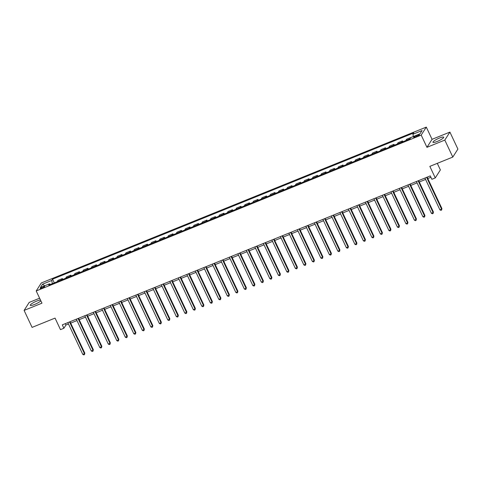 <?xml version="1.0" encoding="UTF-8"?>
<svg xmlns="http://www.w3.org/2000/svg" width="482" height="482" viewBox="0 0 482 482"><rect width="100%" height="100%" fill="white"/><g stroke="black" fill="none" stroke-linecap="round" stroke-linejoin="round"><path stroke-width="0.72" d="M40.476 300.033A5.959 1.115 -25.2 0 0 36.74 301.075A5.959 1.115 -25.2 0 0 30.27 305.299A5.959 1.115 -25.2 0 0 34.59 304.449A5.959 1.115 -25.2 0 0 40.831 300.798M437.27 141.431A5.959 1.115 -25.2 0 0 443.735 137.207A5.959 1.115 -25.2 0 0 439.421 138.063A5.959 1.115 -25.2 0 0 432.95 142.28A5.959 1.115 -25.2 0 0 437.27 141.431M41.988 288.206A2.446 0.458 -25.2 0 0 44.645 286.477A2.446 0.458 -25.2 0 0 42.874 286.826A2.446 0.458 -25.2 0 0 40.217 288.561A2.446 0.458 -25.2 0 0 41.988 288.206M39.614 298.201L29.203 302.413L24.1 310.408L32.089 327.386L55.05 318.096L60.479 329.64L63.883 328.266L65.95 325.025L68.48 324M426.299 127.103L41.307 282.958L36.204 290.953L421.196 135.093L426.299 127.103L432.053 139.328L426.95 147.323L444.808 140.093L449.911 132.098L432.053 139.328M449.911 132.098L457.9 149.083L452.797 157.072L429.842 166.368L435.27 177.918L440.379 169.923L437.288 163.356M444.808 140.093L452.797 157.072M435.27 177.918L431.872 179.292L430.275 175.894L62.286 324.868L63.883 328.266M417.719 135.093L416.219 135.701A2.368 0.44 -25.2 0 0 413.652 137.376A2.368 0.44 -25.2 0 0 415.363 137.039L416.864 136.436A2.368 0.44 -25.2 0 0 419.43 134.755A2.368 0.44 -25.2 0 0 417.719 135.093L418.081 135.864M413.369 136.533L412.905 134.255L413.743 132.948L52.556 279.168L54.297 282.868M412.905 134.255L422.087 130.538L419.967 133.863L410.784 137.581L409.947 138.888L48.76 285.109L49.598 283.802L40.416 287.519L42.536 284.187L51.719 280.47L52.556 279.168M426.95 147.323L421.196 135.093M24.1 310.408L41.958 303.178L36.204 290.953M70.685 323.109L76.981 320.56M79.187 319.668L85.483 317.114M87.688 316.222L93.99 313.674M96.189 312.782L102.491 310.233M104.696 309.342L110.993 306.793M113.198 305.895L119.494 303.347M121.699 302.455L127.995 299.906M130.2 299.015L136.502 296.466M138.702 295.574L145.004 293.02M147.209 292.128L153.505 289.58M155.71 288.688L162.006 286.139M164.211 285.248L170.508 282.693M172.713 281.801L179.015 279.253M181.214 278.361L187.516 275.812M189.721 274.921L196.017 272.372M198.223 271.474L204.519 268.926M206.724 268.034L213.02 265.486M215.225 264.594L221.527 262.045M223.726 261.154L230.028 258.599M232.234 257.707L238.53 255.159M240.735 254.267L247.031 251.718M249.236 250.827L255.538 248.272M257.737 247.38L264.04 244.832M266.239 243.94L272.541 241.392M274.746 240.5L281.042 237.951M283.247 237.06L289.543 234.505M291.749 233.613L298.051 231.065M300.25 230.173L306.552 227.625M308.757 226.733L315.053 224.178M317.258 223.287L323.555 220.738M325.76 219.846L332.056 217.298M334.261 216.406L340.563 213.857M342.762 212.96L349.064 210.411M351.27 209.519L357.566 206.971M359.771 206.079L366.067 203.531M368.272 202.639L374.568 200.084M376.773 199.193L383.076 196.644M385.275 195.752L391.577 193.204M393.782 192.312L400.078 189.757M402.283 188.866L408.579 186.317M410.784 185.425L417.081 182.877M419.286 181.985L425.588 179.437M427.787 178.545L430.92 177.274M65.305 323.645L65.95 325.025M57.117 281.723A3.055 0.85 -112 0 1 57.141 281.675L57.979 280.367L62.401 278.578L62.799 279.421M65.618 278.283A3.055 0.85 -112 0 1 65.648 278.228L66.48 276.927L70.902 275.132L71.3 275.981M74.12 274.842A3.055 0.85 -112 0 1 74.15 274.788L74.981 273.481L79.403 271.691L79.801 272.541M82.621 271.396A3.055 0.85 -112 0 1 82.651 271.348L83.488 270.041L87.905 268.251L88.308 269.101M91.128 267.956A3.055 0.85 -112 0 1 91.152 267.908L91.99 266.6L96.412 264.811L96.81 265.654M99.629 264.516A3.055 0.85 -112 0 1 99.654 264.461L100.491 263.154L104.913 261.365L105.311 262.214M108.131 261.069A3.055 0.85 -112 0 1 108.161 261.021L108.992 259.714L113.415 257.924L113.812 258.774M116.632 257.629A3.055 0.85 -112 0 1 116.662 257.581L117.494 256.273L121.916 254.484L122.314 255.327M125.133 254.189A3.055 0.85 -112 0 1 125.163 254.135L126.001 252.827L130.417 251.038L130.821 251.887M133.641 250.748A3.055 0.85 -112 0 1 133.665 250.694L134.502 249.387L138.924 247.597L139.322 248.447M142.142 247.302A3.055 0.85 -112 0 1 142.166 247.254L143.003 245.947L147.426 244.157L147.823 245.001M150.643 243.862A3.055 0.85 -112 0 1 150.673 243.814L151.505 242.506L155.927 240.717L156.325 241.56M159.144 240.422A3.055 0.85 -112 0 1 159.174 240.367L160.006 239.06L164.428 237.271L164.826 238.12M167.646 236.975A3.055 0.85 -112 0 1 167.676 236.927L168.513 235.62L172.93 233.83L173.333 234.68M176.153 233.535A3.055 0.85 -112 0 1 176.177 233.487L177.015 232.179L181.437 230.39L181.835 231.233M184.654 230.095A3.055 0.85 -112 0 1 184.684 230.041L185.516 228.733L189.938 226.944L190.336 227.793M193.155 226.654A3.055 0.85 -112 0 1 193.186 226.6L194.017 225.293L198.439 223.503L198.837 224.353M201.657 223.208A3.055 0.85 -112 0 1 201.687 223.16L202.518 221.853L206.941 220.063L207.338 220.907M210.158 219.768A3.055 0.85 -112 0 1 210.188 219.714L211.026 218.412L215.448 216.617L215.846 217.466M218.665 216.328A3.055 0.85 -112 0 1 218.689 216.273L219.527 214.966L223.949 213.177L224.347 214.026M227.167 212.881A3.055 0.85 -112 0 1 227.197 212.833L228.028 211.526L232.451 209.736L232.848 210.58M235.668 209.441A3.055 0.85 -112 0 1 235.698 209.393L236.529 208.085L240.952 206.296L241.349 207.14M244.169 206.001A3.055 0.85 -112 0 1 244.199 205.947L245.037 204.639L249.453 202.85L249.857 203.699M252.676 202.554A3.055 0.85 -112 0 1 252.701 202.506L253.538 201.199L257.96 199.409L258.358 200.259M261.178 199.114A3.055 0.85 -112 0 1 261.202 199.066L262.039 197.759L266.462 195.969L266.859 196.813M269.679 195.674A3.055 0.85 -112 0 1 269.709 195.62L270.541 194.312L274.963 192.523L275.361 193.372M278.18 192.234A3.055 0.85 -112 0 1 278.21 192.179L279.042 190.872L283.464 189.083L283.862 189.932M286.682 188.787A3.055 0.85 -112 0 1 286.712 188.739L287.549 187.432L291.965 185.642L292.369 186.486M295.189 185.347A3.055 0.85 -112 0 1 295.213 185.299L296.05 183.991L300.473 182.202L300.87 183.046M303.69 181.907A3.055 0.85 -112 0 1 303.714 181.853L304.552 180.545L308.974 178.756L309.372 179.605M312.191 178.46A3.055 0.85 -112 0 1 312.222 178.412L313.053 177.105L317.475 175.315L317.873 176.165M320.693 175.02A3.055 0.85 -112 0 1 320.723 174.972L321.554 173.665L325.977 171.875L326.374 172.719M329.194 171.58A3.055 0.85 -112 0 1 329.224 171.526L330.062 170.218L334.478 168.429L334.882 169.278M337.701 168.134A3.055 0.85 -112 0 1 337.725 168.085L338.563 166.778L342.985 164.989L343.383 165.838M346.203 164.693A3.055 0.85 -112 0 1 346.227 164.645L347.064 163.338L351.486 161.548L351.884 162.392M354.704 161.253A3.055 0.85 -112 0 1 354.734 161.199L355.565 159.897L359.988 158.102L360.385 158.952M363.205 157.813A3.055 0.85 -112 0 1 363.235 157.759L364.067 156.451L368.489 154.662L368.887 155.511M371.706 154.367A3.055 0.85 -112 0 1 371.736 154.318L372.574 153.011L376.99 151.221L377.394 152.065M380.214 150.926A3.055 0.85 -112 0 1 380.238 150.878L381.075 149.571L385.498 147.781L385.895 148.625M388.715 147.486A3.055 0.85 -112 0 1 388.745 147.432L389.577 146.124L393.999 144.335L394.397 145.184M397.216 144.04A3.055 0.85 -112 0 1 397.246 143.991L398.078 142.684L402.5 140.895L402.898 141.744M405.717 140.599A3.055 0.85 -112 0 1 405.748 140.551L406.579 139.244L411.001 137.454M401.639 142.25A3.055 0.85 -112 0 1 401.669 142.202L402.5 140.895M393.137 145.697A3.055 0.85 -112 0 1 393.161 145.642L393.999 144.335M384.63 149.137A3.055 0.85 -112 0 1 384.66 149.083L385.498 147.781M376.129 152.577A3.055 0.85 -112 0 1 376.159 152.529L376.99 151.221M367.627 156.023A3.055 0.85 -112 0 1 367.658 155.969L368.489 154.662M359.126 159.464A3.055 0.85 -112 0 1 359.156 159.409L359.988 158.102M350.625 162.904A3.055 0.85 -112 0 1 350.649 162.856L351.486 161.548M342.118 166.344A3.055 0.85 -112 0 1 342.148 166.296L342.985 164.989M333.616 169.791A3.055 0.85 -112 0 1 333.646 169.736L334.478 168.429M325.115 173.231A3.055 0.85 -112 0 1 325.145 173.183L325.977 171.875M316.614 176.671A3.055 0.85 -112 0 1 316.638 176.623L317.475 175.315M308.112 180.117A3.055 0.85 -112 0 1 308.137 180.063L308.974 178.756M299.605 183.558A3.055 0.85 -112 0 1 299.635 183.503L300.473 182.202M291.104 186.998A3.055 0.85 -112 0 1 291.134 186.95L291.965 185.642M282.603 190.438A3.055 0.85 -112 0 1 282.633 190.39L283.464 189.083M274.101 193.885A3.055 0.85 -112 0 1 274.125 193.83L274.963 192.523M265.6 197.325A3.055 0.85 -112 0 1 265.624 197.277L266.462 195.969M257.093 200.765A3.055 0.85 -112 0 1 257.123 200.717L257.96 199.409M248.592 204.211A3.055 0.85 -112 0 1 248.622 204.157L249.453 202.85M240.09 207.652A3.055 0.85 -112 0 1 240.12 207.597L240.952 206.296M231.589 211.092A3.055 0.85 -112 0 1 231.613 211.044L232.451 209.736M223.088 214.538A3.055 0.85 -112 0 1 223.112 214.484L223.949 213.177M214.58 217.978A3.055 0.85 -112 0 1 214.611 217.924L215.448 216.617M206.079 221.419A3.055 0.85 -112 0 1 206.109 221.371L206.941 220.063M197.578 224.859A3.055 0.85 -112 0 1 197.608 224.811L198.439 223.503M189.077 228.305A3.055 0.85 -112 0 1 189.101 228.251L189.938 226.944M180.569 231.746A3.055 0.85 -112 0 1 180.599 231.697L181.437 230.39M172.068 235.186A3.055 0.85 -112 0 1 172.098 235.138L172.93 233.83M163.567 238.632A3.055 0.85 -112 0 1 163.597 238.578L164.428 237.271M155.065 242.072A3.055 0.85 -112 0 1 155.096 242.018L155.927 240.717M146.564 245.513A3.055 0.85 -112 0 1 146.588 245.465L147.426 244.157M138.057 248.959A3.055 0.85 -112 0 1 138.087 248.905L138.924 247.597M129.556 252.399A3.055 0.85 -112 0 1 129.586 252.345L130.417 251.038M121.054 255.84A3.055 0.85 -112 0 1 121.084 255.791L121.916 254.484M112.553 259.28A3.055 0.85 -112 0 1 112.577 259.232L113.415 257.924M104.052 262.726A3.055 0.85 -112 0 1 104.076 262.672L104.913 261.365M95.544 266.166A3.055 0.85 -112 0 1 95.575 266.118L96.412 264.811M87.043 269.607A3.055 0.85 -112 0 1 87.073 269.558L87.905 268.251M78.542 273.053A3.055 0.85 -112 0 1 78.572 272.999L79.403 271.691M70.041 276.493A3.055 0.85 -112 0 1 70.065 276.439L70.902 275.132M61.539 279.934A3.055 0.85 -112 0 1 61.563 279.885L62.401 278.578M51.719 280.47L52.363 283.645M50.279 284.494L49.598 283.802M42.536 284.187L44.73 285.766M426.636 177.37L441.584 209.128L439.885 209.815L424.937 178.057M427.142 177.165L441.928 208.585L441.59 210.056L440.909 210.333L439.885 209.815M441.928 208.585L441.59 210.056M418.135 180.81L433.083 212.568L431.378 213.261L416.436 181.497M418.641 180.605L433.426 212.032L433.089 213.496L432.408 213.773L431.378 213.261M433.426 212.032L433.089 213.496M409.634 184.251L424.576 216.014L422.877 216.701L407.935 184.937M410.134 184.046L424.925 215.472L424.588 216.942L423.907 217.213L422.877 216.701M424.925 215.472L424.588 216.942M401.132 187.697L416.074 219.455L414.375 220.141L399.427 188.384M401.633 187.492L416.418 218.912L416.087 220.382L415.406 220.66L414.375 220.141M416.418 218.912L416.087 220.382M392.625 191.137L407.573 222.895L405.874 223.588L390.926 191.824M393.131 190.932L407.917 222.359L407.585 223.823L406.904 224.1L405.874 223.588M407.917 222.359L407.585 223.823M384.124 194.577L399.072 226.341L397.373 227.028L382.425 195.264M384.63 194.373L399.415 225.799L399.078 227.269L398.397 227.54L397.373 227.028M399.415 225.799L399.078 227.269M375.623 198.018L390.571 229.781L388.866 230.468L373.924 198.711M376.129 197.819L390.914 229.239L390.577 230.709L389.896 230.986L388.866 230.468M390.914 229.239L390.577 230.709M367.121 201.464L382.063 233.222L380.364 233.909L365.422 202.151M367.621 201.259L382.413 232.686L382.075 234.15L381.395 234.427L380.364 233.909M382.413 232.686L382.075 234.15M358.62 204.904L373.562 236.662L371.863 237.355L356.915 205.591M359.12 204.699L373.905 236.126L373.574 237.59L372.893 237.867L371.863 237.355M373.905 236.126L373.574 237.59M350.113 208.345L365.061 240.108L363.362 240.795L348.414 209.037M350.619 208.14L365.404 239.566L365.067 241.036L364.392 241.307L363.362 240.795M365.404 239.566L365.067 241.036M341.611 211.791L356.56 243.549L354.86 244.235L339.912 212.478M342.118 211.586L356.903 243.006L356.566 244.476L355.885 244.754L354.86 244.235M356.903 243.006L356.566 244.476M333.11 215.231L348.058 246.989L346.353 247.682L331.411 215.918M333.616 215.026L348.402 246.453L348.064 247.917L347.383 248.194L346.353 247.682M348.402 246.453L348.064 247.917M324.609 218.671L339.551 250.435L337.852 251.122L322.91 219.358M325.109 218.467L339.9 249.893L339.563 251.363L338.882 251.634L337.852 251.122M339.9 249.893L339.563 251.363M316.108 222.112L331.05 253.875L329.351 254.562L314.403 222.805M316.608 221.913L331.393 253.333L331.062 254.803L330.381 255.08L329.351 254.562M331.393 253.333L331.062 254.803M307.6 225.558L322.548 257.316L320.849 258.009L305.901 226.245M308.106 225.353L322.892 256.779L322.554 258.244L321.88 258.521L320.849 258.009M322.892 256.779L322.554 258.244M299.099 228.998L314.047 260.762L312.348 261.449L297.4 229.685M299.605 228.793L314.391 260.22L314.053 261.69L313.372 261.961L312.348 261.449M314.391 260.22L314.053 261.69M290.598 232.438L305.546 264.202L303.841 264.889L288.899 233.131M291.098 232.24L305.889 263.66L305.552 265.13L304.871 265.407L303.841 264.889M305.889 263.66L305.552 265.13M282.097 235.885L297.039 267.643L295.339 268.329L280.397 236.572M282.597 235.68L297.388 267.106L297.051 268.57L296.37 268.848L295.339 268.329M297.388 267.106L297.051 268.57M273.595 239.325L288.537 271.083L286.838 271.776L271.89 240.012M274.095 239.12L288.881 270.547L288.549 272.011L287.868 272.288L286.838 271.776M288.881 270.547L288.549 272.011M265.088 242.765L280.036 274.529L278.337 275.216L263.389 243.452M265.594 242.56L280.379 273.987L280.042 275.457L279.367 275.728L278.337 275.216M280.379 273.987L280.042 275.457M256.587 246.212L271.535 277.969L269.83 278.656L254.888 246.898M257.093 246.007L271.878 277.427L271.541 278.897L270.86 279.174L269.83 278.656M271.878 277.427L271.541 278.897M248.085 249.652L263.033 281.41L261.328 282.103L246.386 250.339M248.585 249.447L263.377 280.873L263.039 282.338L262.359 282.615L261.328 282.103M263.377 280.873L263.039 282.338M239.584 253.092L254.526 284.856L252.827 285.543L237.879 253.779M240.084 252.887L254.876 284.314L254.538 285.784L253.857 286.055L252.827 285.543M254.876 284.314L254.538 285.784M231.083 256.532L246.025 288.296L244.326 288.983L229.378 257.225M231.583 256.334L246.368 287.754L246.037 289.224L245.356 289.501L244.326 288.983M246.368 287.754L246.037 289.224M222.576 259.979L237.524 291.737L235.825 292.423L220.877 260.666M223.082 259.774L237.867 291.2L237.53 292.664L236.849 292.942L235.825 292.423M237.867 291.2L237.53 292.664M214.074 263.419L229.022 295.183L227.317 295.87L212.375 264.106M214.58 263.214L229.366 294.641L229.028 296.105L228.348 296.382L227.317 295.87M229.366 294.641L229.028 296.105M205.573 266.859L220.515 298.623L218.816 299.31L203.874 267.552M206.073 266.654L220.864 298.081L220.527 299.551L219.846 299.822L218.816 299.31M220.864 298.081L220.527 299.551M197.072 270.306L212.014 302.063L210.315 302.75L195.367 270.992M197.572 270.101L212.363 301.521L212.026 302.991L211.345 303.268L210.315 302.75M212.363 301.521L212.026 302.991M188.564 273.746L203.512 305.504L201.813 306.197L186.865 274.433M189.071 273.541L203.856 304.967L203.525 306.432L202.844 306.709L201.813 306.197M203.856 304.967L203.525 306.432M180.063 277.186L195.011 308.95L193.312 309.637L178.364 277.873M180.569 276.981L195.355 308.408L195.017 309.878L194.336 310.149L193.312 309.637M195.355 308.408L195.017 309.878M171.562 280.626L186.51 312.39L184.805 313.077L169.863 281.319M172.068 280.428L186.853 311.848L186.516 313.318L185.835 313.595L184.805 313.077M186.853 311.848L186.516 313.318M163.061 284.073L178.003 315.831L176.304 316.523L161.362 284.76M163.561 283.868L178.352 315.294L178.015 316.758L177.334 317.036L176.304 316.523M178.352 315.294L178.015 316.758M154.559 287.513L169.501 319.277L167.802 319.964L152.854 288.2M155.059 287.308L169.845 318.735L169.513 320.205L168.833 320.476L167.802 319.964M169.845 318.735L169.513 320.205M146.052 290.953L161 322.717L159.301 323.404L144.353 291.646M146.558 290.754L161.343 322.175L161.006 323.645L160.331 323.922L159.301 323.404M161.343 322.175L161.006 323.645M137.551 294.4L152.499 326.157L150.8 326.844L135.852 295.086M138.057 294.195L152.842 325.621L152.505 327.085L151.824 327.362L150.8 326.844M152.842 325.621L152.505 327.085M129.049 297.84L143.998 329.598L142.292 330.291L127.35 298.527M129.556 297.635L144.341 329.061L144.004 330.525L143.323 330.803L142.292 330.291M144.341 329.061L144.004 330.525M120.548 301.28L135.49 333.044L133.791 333.731L118.849 301.973M121.048 301.075L135.84 332.502L135.502 333.972L134.821 334.243L133.791 333.731M135.84 332.502L135.502 333.972M112.047 304.726L126.989 336.484L125.29 337.171L110.342 305.413M112.547 304.522L127.332 335.942L127.001 337.412L126.32 337.689L125.29 337.171M127.332 335.942L127.001 337.412M103.54 308.167L118.488 339.924L116.789 340.617L101.841 308.854M104.046 307.962L118.831 339.388L118.494 340.852L117.819 341.129L116.789 340.617M118.831 339.388L118.494 340.852M95.038 311.607L109.986 343.371L108.287 344.058L93.339 312.294M95.544 311.402L110.33 342.829L109.992 344.299L109.312 344.57L108.287 344.058M110.33 342.829L109.992 344.299M86.537 315.047L101.485 346.811L99.78 347.498L84.838 315.74M87.043 314.848L101.829 346.269L101.491 347.739L100.81 348.016L99.78 347.498M101.829 346.269L101.491 347.739M78.036 318.494L92.978 350.251L91.279 350.944L76.337 319.18M78.536 318.289L93.327 349.715L92.99 351.179L92.309 351.456L91.279 350.944M93.327 349.715L92.99 351.179M69.535 321.934L84.477 353.698L82.777 354.384L67.829 322.621M70.035 321.729L84.82 353.155L84.489 354.619L83.808 354.897L82.777 354.384M84.82 353.155L84.489 354.619M405.748 140.551L409.983 138.834M397.246 143.991L401.669 142.202M388.745 147.432L393.161 145.642M380.238 150.878L384.66 149.083M371.736 154.318L376.159 152.529M363.235 157.759L367.658 155.969M354.734 161.199L359.156 159.409M346.227 164.645L350.649 162.856M337.725 168.085L342.148 166.296M329.224 171.526L333.646 169.736M320.723 174.972L325.145 173.183M312.222 178.412L316.638 176.623M303.714 181.853L308.137 180.063M295.213 185.299L299.635 183.503M286.712 188.739L291.134 186.95M278.21 192.179L282.633 190.39M269.709 195.62L274.125 193.83M261.202 199.066L265.624 197.277M252.701 202.506L257.123 200.717M244.199 205.947L248.622 204.157M235.698 209.393L240.12 207.597M227.197 212.833L231.613 211.044M218.689 216.273L223.112 214.484M210.188 219.714L214.611 217.924M201.687 223.16L206.109 221.371M193.186 226.6L197.608 224.811M184.684 230.041L189.101 228.251M176.177 233.487L180.599 231.697M167.676 236.927L172.098 235.138M159.174 240.367L163.597 238.578M150.673 243.814L155.096 242.018M142.166 247.254L146.588 245.465M133.665 250.694L138.087 248.905M125.163 254.135L129.586 252.345M116.662 257.581L121.084 255.791M108.161 261.021L112.577 259.232M99.654 264.461L104.076 262.672M91.152 267.908L95.575 266.118M82.651 271.348L87.073 269.558M74.15 274.788L78.572 272.999M65.648 278.228L70.065 276.439M57.141 281.675L61.563 279.885M416.611 136.533L416.219 135.701"/></g></svg>
